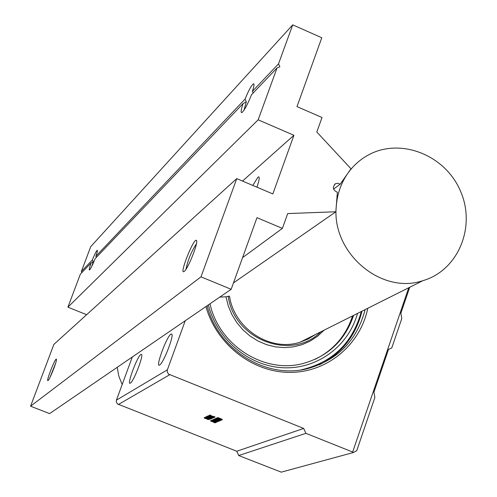 <?xml version="1.0" encoding="UTF-8"?>
<svg xmlns="http://www.w3.org/2000/svg" width="497" height="497" viewBox="0 0 497 497"><rect width="100%" height="100%" fill="white"/><g stroke="black" fill="none" stroke-linecap="round" stroke-linejoin="round"><path stroke-width="0.75" d="M324.081 330.182L317.577 336.239L310.159 341.116L302.021 344.701L293.36 346.881L284.39 347.614L275.344 346.856L266.46 344.638L257.955 341.004L250.059 336.047L242.965 329.89L236.87 322.69L231.931 314.632L228.272 305.928L225.986 296.796L219.767 297.1M352.559 315.912C345.993 335.829 333.444 350.329 314.912 359.418M315.601 334.431L308.208 338.973L300.126 342.191C270.356 352.131 234.335 328.865 229.49 296.162L225.986 296.796M320.77 331.847C291.602 361.487 233.994 339.786 228.21 296.224M353.603 315.39C345.135 340.134 328.48 356.119 303.648 363.344C264.733 374.39 218.966 345.62 209.995 303.791M357.498 313.433C348.54 346.223 317.105 369.482 282.992 367.749C248.898 366.177 216.928 339.42 208.373 304.903M408.733 287.763L352.665 452.028L353.33 452.531L356.728 450.704L374.875 397.476L373.912 392.214L388.499 349.453L391.773 347.925L401.775 318.577L400.874 313.203L409.721 287.266M353.33 452.531L281.271 472.15L238.703 455.544L305.903 433.334L303.692 428.439L168.533 374.104L167.234 371.911L167.383 369.805L185.238 320.739M352.665 452.028L305.903 433.334M205.932 306.568C216.307 344.278 252.538 372.464 289.894 372.39C327.281 372.508 360.3 344.899 367.786 308.283M132.32 356.983L116.422 400.153L116.292 402.005L117.429 403.924L236.765 451.245L238.703 455.544M365.121 309.612C357.032 340.315 337.935 359.965 307.836 368.569C266.392 379.658 218.046 349.907 207.087 305.779M215.928 419.207L214.841 419.064L216.934 420.17L219.804 420.947L216.021 418.946M216.096 419.344L219.438 420.816L217.046 420.127L215.232 419.176L218.661 420.332M214.965 418.785L220.885 420.512L216.468 418.393L220.531 420.369L215.586 418.741L215.791 418.406L220.308 420.052M219.631 420.338L219.798 420.897M209.113 416.014L208.361 415.995L208.647 416.43L210.281 417.2L213.343 417.878L212.101 417.082L212.971 417.747L212.082 417.735L208.939 416.48L208.715 416.138L210.43 416.461L209.218 415.716M208.429 415.815L209.15 415.666M208.995 416.107L208.939 416.48M209.057 416.151L212.747 417.499M214.772 417.176L211.542 416.312L209.982 415.324L211.821 416.666L209.169 415.685L213.971 417.592L211.734 416.455L214.853 417.256L214.89 416.84L214.872 417.25M209.889 415.324L210.101 414.989L211.66 415.983L214.89 416.84M214.716 416.778L214.592 417.113M211.66 415.983L211.542 416.312M210.38 415.107L210.262 415.436M210.101 414.989L209.982 415.324M210.014 414.989L209.896 415.318M209.274 415.318L209.156 415.654L209.355 415.324L210.511 415.765M209.355 415.324L209.237 415.654M213.213 416.84L214.021 417.163M214.984 416.896L214.866 417.231M207.516 416.411L212.405 418.312L207.504 416.374L207.038 416.623L210.89 418.486L206.174 417.033L210.908 418.921L206.82 417.219L211.473 418.716L207.665 416.853L211.939 418.474L207.423 416.666M212.356 417.884L212.399 418.306L212.523 417.983M207.491 416.38L207.622 416.045L208.566 416.374M214.816 422.785L215.53 422.717L214.605 422.096L210.511 420.934L214.549 422.158L215.102 422.643L213.424 422.307L214.816 422.785M211.256 420.984L213.337 421.375M210.653 420.711L211.536 420.592M213.548 421.978L213.43 422.307L213.629 421.978L214.946 422.351M214.735 422.32L214.617 422.649M213.809 422.034L213.691 422.363M206.249 416.66L206.243 416.971M206.361 416.641L208.423 417.306M207.168 416.25L207.181 416.592M216.443 421.947L212.523 420.431L211.529 420.561L215.884 422.357L216.642 422.177L216.53 421.704M214.381 420.847L214.263 421.176M211.654 420.263L212.691 420.114M216.238 422.077L213.878 421.506L214.797 421.363L216.263 422.003M214.337 421.313L216.083 421.86M213.946 421.195L211.915 420.686L213.965 421.127M212.325 420.518L213.785 420.984M213.648 421.04L213.53 421.369M216.754 421.791L216.63 422.108M215.835 421.897L215.717 422.226M204.975 417.803L204.217 417.859L205.062 418.418L208.821 419.393L207.324 419.344L209.138 419.449L205.149 418.368L204.652 417.927L206.056 418.188L204.975 417.803L205.093 417.474L206.125 417.815L206.007 418.145M207.143 419.238L207.342 418.909L207.411 419.294M207.529 418.965L208.454 419.251L208.336 419.58M204.36 417.629L205.093 417.474M206.174 417.865L206.056 418.188L206.125 417.815M204.957 417.902L207.392 418.356L207.286 418.685M217.239 421.381L213.729 419.94L212.673 420.071L217.257 421.978L215.195 421.089L217.239 421.381M215.089 420.04L216.76 420.729M215.996 420.474L215.878 420.804M215.717 420.443L215.599 420.773M215.443 420.22L215.331 420.549M212.797 419.772L213.872 419.617M213.847 419.611L213.729 419.94M215.263 420.773L213.058 420.195L215.294 420.692M213.468 420.027L215.12 420.555M214.965 420.617L214.847 420.947M215.655 420.897L217.45 421.618L217.357 421.972L217.475 421.655M217.45 421.618L217.332 421.953M205.391 417.368L209.628 419.425L208.342 418.716L208.87 418.486L210.703 419.046L205.391 417.368M205.851 417.505L208.492 418.362L208.032 418.561L205.851 417.505M208.765 418.53L209.796 419.033L209.678 419.362M208.144 418.25L208.032 418.561M205.615 416.989L205.758 417.393M205.876 417.064L207.665 417.642M215.791 418.406L215.673 418.735M215.704 418.418L215.592 418.735M220.767 419.791L220.941 420.356M216.375 418.399L216.835 418.145M216.586 418.064L216.468 418.393M214.542 419.493L213.828 419.505L214.779 420.102L214.195 419.636L214.704 419.623L218.307 421.027L216.86 420.947L218.779 421.394L214.542 419.493L215.002 419.257M214.816 419.654L215.046 420.151L215.164 419.828M213.958 419.251L214.661 419.164M218.848 420.835L218.823 421.263M216.835 420.543L216.804 420.853M216.922 420.524L218.09 420.903M217.611 417.896L221.768 419.847L216.965 418.312L222.202 419.928L217.611 417.896M216.934 417.878L216.816 418.213L217.015 417.878L221.55 419.53M217.015 417.878L216.897 418.213M217.605 417.871L217.816 417.536L220.96 418.772L222.047 419.294L222.178 419.841M217.816 417.536L217.698 417.871M236.765 451.245L303.692 428.439M170.949 334.096L171.782 334.059C174.143 335.643 163.47 363.027 159.754 364.91C154.809 368.755 166.526 336.55 170.949 334.096M140.912 354.411L141.57 354.38C143.658 355.697 133.643 381.472 130.425 383.063C126.151 386.417 137.122 356.467 140.912 354.411M252.818 185.437L257.881 177.28L258.645 176.864C259.763 177.236 259.192 180.672 256.924 187.176M347.726 173.447L340.203 184.201L337.854 183.256L335.456 183.722C332.182 187.245 332.816 190.09 337.357 192.264L335.854 211.772L287.701 213.567L282.402 228.396L256.968 217.68L231.167 289.291L200.999 276.848L236.752 178.616L272.841 193.936L293.926 135.283L258.154 119.827L277.028 67.965L279.873 66.822L278.531 63.84L292.721 24.85L321.789 37.76L296.982 106.606L322.006 117.497L316.819 132.022L350.988 168.781L347.726 173.447C353.044 165.905 359.66 159.897 367.569 155.431C399.619 137.104 444.734 154.53 460.241 190.562C476.418 226.303 458.47 270.399 422.866 280.675C380.957 295.05 331.089 252.352 336.314 205.857C337.308 193.811 341.116 183.008 347.726 173.447M333.568 189.09L340.203 184.201M244.008 110.166L246.276 101.928L245.058 99.096C248.755 90.112 251.588 84.999 253.557 83.745C254.402 83.887 254.017 86.422 252.401 91.361L253.178 92.97M236.752 178.616L53.881 344.39L30.578 406.192L49.594 413.628L231.167 289.291M200.999 276.848L30.578 406.192M48.072 380.497C49.893 379.441 57.615 359.592 56.36 359.188C55.266 357.61 45.519 382.584 48.041 380.522L48.072 380.497M184.25 271.368C188.071 268.902 198.812 241.679 196.445 240.442C193.892 237.237 178.653 275.642 184.138 271.449L184.25 271.368M186.015 269.206C187.841 260.099 191.308 251.656 196.408 243.878M246.276 101.928L243.083 103.556C240.883 110.222 240.542 113.204 242.064 112.49C244.536 110.104 247.699 104.165 251.538 94.685L277.028 67.965M258.154 119.827L67.915 307.165L80.352 274.176L91.113 262.901C89.373 267.833 88.851 270.194 89.547 269.97C90.734 268.722 92.585 264.969 95.101 258.713L243.083 103.556M91.641 266.603L93.243 261.851L92.399 259.906C94.722 254.172 96.343 250.96 97.263 250.264C97.673 250.426 97.201 252.42 95.859 256.259L245.058 99.096M95.859 256.259L96.387 257.365M50.098 377.198L55.652 363.177M93.243 261.851L91.113 262.901M292.721 24.85L90.734 246.649L81.346 271.548L92.399 259.906M81.346 271.548L81.831 272.629M233.466 282.917L335.854 211.772M242.579 257.614L282.402 228.396M252.401 91.361L278.531 63.84M67.915 307.165L86.627 314.707M242.524 181.063L293.926 135.283M117.224 367.32L118.808 376.167L122.175 384.535M361.325 311.52C352.597 343.104 332.456 362.568 300.915 369.911M361.922 311.221C355.815 335.798 341.644 353.647 319.422 364.773C341.65 353.653 355.833 335.792 361.959 311.203M218.668 420.338L218.55 420.667M214.996 418.704L214.878 419.033M217.164 419.797L217.046 420.127M208.479 415.666L208.361 415.995M210.504 416.828L210.386 417.157M212.2 417.399L212.082 417.735M210.243 415.032L210.125 415.368M209.51 415.368L209.392 415.703M212.499 417.952L212.381 418.288M207.622 416.045L207.504 416.374M207.703 416.051L207.584 416.38M207.883 416.107L207.765 416.436M212.362 417.884L212.244 418.219M212.84 421.369L212.722 421.698M212.225 421.332L212.107 421.655M211.554 421.114L211.436 421.444M211.387 420.555L211.268 420.884M210.716 420.53L210.604 420.86M213.629 421.978L213.511 422.307M206.572 416.691L206.448 417.02M207.013 416.84L206.895 417.169M212.641 420.102L212.523 420.431M212.039 420.058L211.921 420.387M215.978 421.91L215.86 422.239M211.672 420.213L211.554 420.543M215.63 421.829L215.512 422.158M207.268 418.903L207.15 419.232M207.342 418.909L207.224 419.238M204.422 417.449L204.304 417.778M205.938 417.735L205.82 418.064M205.267 418.039L205.149 418.368M205.938 418.257L205.82 418.586M206.553 418.294L206.435 418.623M216.549 420.648L216.431 420.978M213.194 419.561L213.076 419.89M217.307 421.549L217.189 421.878M219.947 419.977L219.829 420.307M218.922 419.636L218.804 419.971M215.965 418.462L215.847 418.791M220.805 419.816L220.687 420.145M216.742 418.107L216.624 418.443M216.499 418.058L216.381 418.393M214.996 419.729L214.878 420.064M215.139 419.803L215.021 420.133M217.083 420.574L216.965 420.903M217.22 420.63L217.102 420.959M217.997 420.878L217.879 421.207M221.184 419.456L221.066 419.791M220.159 419.114L220.041 419.449M217.189 417.94L217.071 418.269M222.047 419.294L221.929 419.623M220.96 418.772L220.842 419.108M217.972 417.586L217.854 417.915M217.729 417.53L217.611 417.865M118.392 404.502L169.626 374.775M116.422 400.153L167.383 369.805M214.841 419.064L214.959 418.735M219.804 420.947L219.929 420.611M213.343 417.878L213.462 417.548M208.293 416.057L208.411 415.728M214.064 417.592L214.182 417.263M215.53 422.717L215.648 422.388M210.511 420.934L210.629 420.605M207.025 416.592L207.143 416.262M211.529 420.561L211.647 420.232M216.642 422.177L216.76 421.847M204.217 417.859L204.335 417.53M220.96 420.45L221.078 420.114M213.828 419.505L213.946 419.176M218.842 421.338L218.96 421.009M222.202 419.928L222.321 419.592M171.974 334.524L171.782 334.059M141.726 354.746L141.57 354.38M258.98 177.007L258.645 176.864M196.657 240.97L196.445 240.442M335.456 183.722L334.531 184.412M422.866 280.675L300.126 342.191"/></g></svg>
